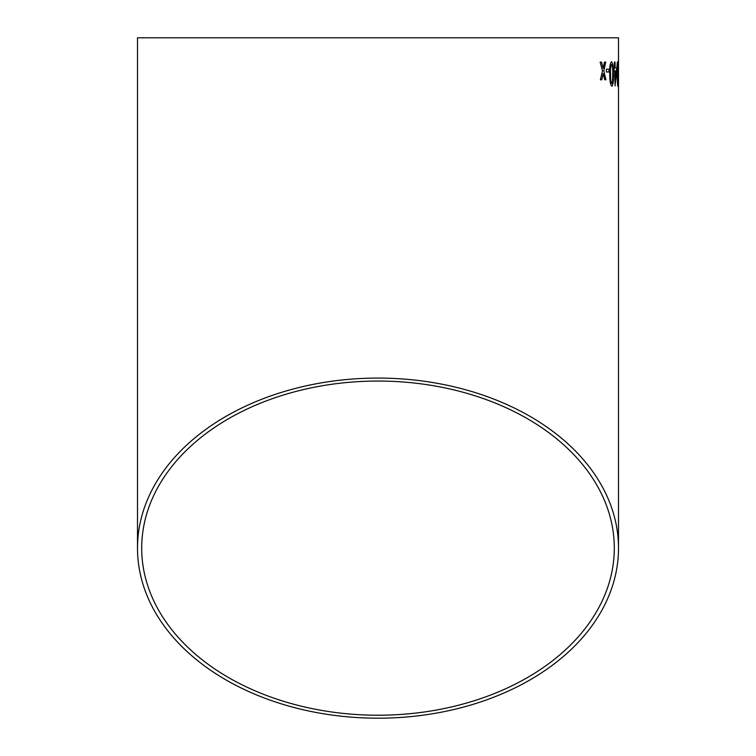 <?xml version="1.0" encoding="UTF-8"?>
<svg xmlns="http://www.w3.org/2000/svg" width="756" height="756" viewBox="0 0 756 756"><rect width="100%" height="100%" fill="white"/><g stroke="black" fill="none" stroke-linecap="round" stroke-linejoin="round"><path stroke-width="1.13" d="M618.502 548.138A240.502 170.062 180 0 0 378 378.076A240.502 170.062 180 0 0 137.498 548.138A240.502 170.062 180 0 0 378 718.2A240.502 170.062 180 0 0 618.502 548.138L618.502 37.8L137.498 37.8L137.498 548.138M601.549 62.115L600.151 62.124L602.494 70.941L600.396 79.796L601.776 79.777L603.184 73.653L604.715 79.749L605.925 79.739L603.798 70.932L605.736 62.077L604.507 62.087L603.118 68.22L601.549 62.115L602.872 67.256M608.996 69.183L606.331 69.202L606.378 71.99L609.034 71.971L608.996 69.183M611.869 86.212C613.154 84.766 613.664 80.684 613.399 73.946L612.804 64.043L611.557 61.718C610.083 63.154 609.478 67.237 609.742 73.965C609.686 80.703 610.394 84.785 611.869 86.212M613.985 71.007L614.562 71.007L615.1 85.891L616.631 67.898L615.082 67.908L615.044 62.011L614.496 62.011L613.985 71.007M617.718 86.193L618.181 73.927L617.614 61.69C617.038 63.117 616.802 67.199 616.887 73.937L617.718 86.193L618.181 73.927M618.502 69.136L618.304 71.924L618.502 69.136M378 715.223A236.297 167.085 180 0 0 614.297 548.138A236.297 167.085 180 0 0 378 381.052A236.297 167.085 180 0 0 141.703 548.138A236.297 167.085 180 0 0 378 715.223M618.465 71.924L618.465 69.136M618.143 73.927L618.021 64.024M617.983 64.024L617.576 61.69M617.189 73.946L617.935 81.742L617.624 64.487L617.189 73.946L617.709 83.396M617.586 64.487L617.227 73.946M615.063 85.891L616.65 70.998M616.612 70.998L616.594 67.898M615.006 62.011L615.082 67.908M615.11 71.007L615.186 79.711L616.14 70.998L615.11 71.007L615.186 79.711M611.831 86.212C613.116 84.766 613.626 80.684 613.362 73.946L613.399 73.946M613.362 73.946L612.804 64.043L611.519 61.718M611.585 64.506L611.547 64.506C610.612 66.065 610.262 69.221 610.508 73.975C610.404 78.756 610.829 81.903 611.793 83.425L612.54 81.761L612.738 73.956C612.87 69.212 612.483 66.055 611.585 64.506C610.65 66.065 610.3 69.221 610.546 73.975C610.442 78.756 610.867 81.903 611.831 83.425M608.996 71.971L608.958 69.183M601.738 79.777L603.184 73.653M605.896 79.749L603.798 70.932M603.76 70.932L605.698 62.077M603.09 68.22L602.844 67.265"/></g></svg>
